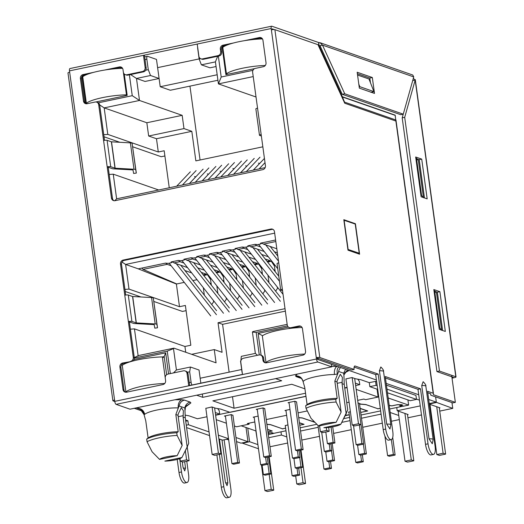 <?xml version="1.0" encoding="UTF-8"?>
<svg xmlns="http://www.w3.org/2000/svg" width="524" height="524" viewBox="0 0 524 524"><rect width="100%" height="100%" fill="white"/><g stroke="black" fill="none" stroke-linecap="round" stroke-linejoin="round"><path stroke-width="0.79" d="M148.115 437.979L145.77 420.838L144.041 414.641L144.703 414.346A20.718 3.943 -7.8 0 1 156.931 410.023A20.718 3.943 -7.8 0 1 178.212 407.921C177.95 403.827 179.143 401.096 181.782 399.727L184.428 400.107C181.527 400.893 179.745 402.845 179.097 405.969L175.835 414.523L178.199 431.756L176.752 432.772A23.442 4.461 172.2 0 0 159.257 435.071A23.442 4.461 172.2 0 0 146.681 439.086L148.043 438.044M176.752 432.772L177.112 435.424A23.442 4.461 172.2 0 0 159.617 437.723A23.442 4.461 172.2 0 0 147.048 441.739L146.681 439.086M183.073 417.045L187.166 446.952L188.745 443.265L185.26 417.811L183.073 417.045L183.38 410.731L181.33 407.679L178.239 413.881L178.022 415.29L182.156 445.452L177.145 455.703A11.515 2.188 172.2 0 0 166.449 456.889A11.515 2.188 172.2 0 0 159.545 459.397L152.084 451.767L147.048 441.739M336.1 402.039L341.137 412.067L336.126 422.318A11.515 2.188 172.2 0 0 325.437 423.51A11.515 2.188 172.2 0 0 318.533 426.012L311.073 418.381L306.029 408.353A23.442 4.461 172.2 0 1 318.605 404.338A23.442 4.461 172.2 0 1 336.1 402.039L335.733 399.386A23.442 4.461 172.2 0 0 305.669 405.7L306.029 408.353M224.265 46.361L222.091 46.813L225.903 74.657L254.664 68.618M262.098 38.416L259 39.064M95.774 101.983L127.181 95.388L124.247 73.976M82.032 76.308L85.772 103.601M122.157 67.799L118.928 68.48M84.2 75.77L82.104 76.209M200.613 58.688L199.14 59.002L201.386 64.832L215.416 61.884L217.67 56.278M252.961 70.34L221.2 77.008L218.338 56.134M129.389 74.814L132.251 95.682L98.316 102.809M103.745 134.72L107.8 134.393L104.171 107.879L139.502 100.464L136.489 78.456L145.069 81.449L159.1 78.502L156.486 59.415L147.65 56.33A3.406 1.172 78.1 0 0 147.408 56.31A3.406 1.172 78.1 0 0 146.844 59.205L148.279 69.679L145.672 70.229M168.564 373.966L165.669 352.829L134.105 359.457M187.409 372.269L189.662 371.798L191.096 382.271A3.406 1.172 78.1 0 0 191.922 385.016M134.327 358.049L167.241 351.139L170.32 373.599M259.269 354.931L256.19 332.458L287.493 325.889M257.5 355.292L255.345 353.392L241.315 356.34L240.824 361.056M240.529 361.115L241.964 371.588A3.406 1.172 78.1 0 0 242.285 373.075M288.351 327.068L258.129 333.415L261.122 355.259M197.633 47.127A3.406 1.172 78.1 0 0 197.705 48.529L199.14 59.002M222.091 46.813L223.047 47.153M82.078 76.249L82.982 76.563M221.2 77.008L218.429 83.892L215.416 61.884M253.223 76.583L218.429 83.892L256.02 96.992M265.164 167.634L116.629 198.819L114.723 200.731M116.629 198.819L113.25 174.165L109.195 174.492M104.034 136.79L119.806 142.286M132.723 146.792L161.248 156.728L164.896 155.969M125.223 291.495L140.995 296.99M153.918 301.49L182.444 311.433L186.092 310.667M132.251 95.682L139.502 100.464L182.169 115.332L146.838 122.754L104.171 107.879L99.665 104.911M148.279 69.679L150.519 75.508L136.489 78.456L130.574 74.565M122.557 365.13L121.633 364.652M162.407 356.949L164.163 356.582L165.669 352.829M164.163 356.582L166.645 374.693M200.836 383.142L199.035 370.016L190.448 367.023L176.418 369.97L173.464 372.937M190.448 367.023L189.662 371.798M176.418 369.97L173.496 348.624L167.241 351.139M173.496 348.624L173.909 348.139L138.578 355.554L134.282 357.604M138.166 356.045L134.445 328.869L130.391 329.196M124.941 289.425L128.996 289.097L125.616 264.443L121.987 262.052M275.611 239.999L260.579 243.149L260.841 243.942L257.71 244.603L254.939 244.335L247.8 245.835L248.062 246.627L244.931 247.282L242.16 247.02L235.021 248.52L235.283 249.306L232.152 249.968L229.381 249.699L222.242 251.199L222.504 251.992L219.373 252.653L216.602 252.385L209.462 253.885L209.724 254.677L206.594 255.332L203.823 255.07L196.683 256.57L196.945 257.363L193.814 258.018L191.05 257.749L183.904 259.249L184.166 260.042L181.035 260.703L178.271 260.435L171.125 261.935L171.387 262.727L168.256 263.382L165.492 263.12L138.238 268.838L125.616 264.443L274.674 233.141M287.165 324.356L252.837 331.568L252.424 332.052L256.19 332.458M255.345 353.392L252.424 332.052M262.622 335.714L258.129 333.415M201.386 64.832L209.967 67.819L216.052 66.541M113.25 174.165L158.667 189.996M107.8 134.393L158.294 151.993L164.182 150.755L169.252 187.769M128.996 289.097L179.49 306.697L185.378 305.459L190.821 345.231L184.933 346.469L134.445 328.869M146.838 122.754L148.652 136.011L156.48 138.736L158.294 151.993M150.519 75.508L159.1 78.502L160.22 86.729L170.32 90.246L217.932 80.251M157.613 67.635L199.133 58.917M138.893 408.831C141.808 409.696 143.524 411.635 144.041 414.641L140.452 409.454L136.22 407.895M228.661 439.754L226.388 439.328M209.063 431.927L188.424 424.735L187.88 420.759L185.548 419.947M228.516 438.712L218.351 435.169M246.018 427.499L247.963 441.699L235.97 437.52M205.827 408.334L211.938 406.965L215.475 408.196L220.637 409.087L229.977 412.342L305.977 396.386M285.357 311.145L222.576 324.323L218.03 322.745L222.084 352.305L214.257 349.574L216.071 362.831L173.909 348.139M184.933 346.469L185.732 352.259M138.238 268.838L176.385 284.028L179.49 306.697M377.699 389.384L369.833 386.647L369.289 382.664L360.709 379.677L355.541 378.786L352.01 377.555L345.899 378.924M435.608 396.878L436.328 402.15L429.248 403.565M419.469 400.159L416.449 399.105M386.974 389.116L416.495 399.406L410.226 400.722L387.478 392.79M376.415 380.005L331.378 364.311M418.728 394.755L386.195 383.417M275.637 291.148L277.51 288.39L277.334 287.087M275.231 271.727L274.196 264.207M267.974 275.205L269.002 282.731M262.858 293.826L264.731 291.069L264.555 289.772M262.452 274.412L261.424 266.893M255.195 277.89L256.223 285.41M248.645 269.572L249.673 277.098M251.775 292.451L251.952 293.754L250.079 296.512M243.444 288.095L242.416 280.576M235.866 272.257L236.894 279.777M238.996 295.136L239.173 296.44L237.3 299.197M230.665 290.781L229.636 283.255M223.086 274.943L224.115 282.462M226.217 297.822L226.394 299.119L224.521 301.876M217.886 293.46L216.857 285.94M210.307 277.622L211.336 285.148M213.438 300.501L213.615 301.804L211.742 304.562M204.327 295.156L203.299 287.63M148.652 136.011L183.983 128.59L182.169 115.332M262.845 146.812L195.858 160.881L191.81 131.321L183.983 128.59M189.95 86.126L200.063 159.997M217.178 74.768L160.22 86.729M305.544 393.229L234.071 408.242L212.862 400.847L291.789 384.275L304.942 388.86M185.254 415.152L188.817 415.768L197.404 418.761L206.98 416.75M215.58 414.942L219.7 414.078L215.253 412.526M344.707 387.826L347.052 387.334M355.652 385.533L359.765 384.668L359.307 381.289L357.741 379.166M355.318 383.116L359.765 384.668M369.289 382.664L375.557 381.354L376.651 381.734M386.43 385.14L415.951 395.43L416.495 399.406M436.328 402.15L428.684 399.485M347.484 369.924L343.973 374.863L345.493 372.047L349.128 370.494L344.746 372.878M299.459 376.88L296.184 376.638L295.484 375.852L297.357 374.057M331.679 366.512L337.076 366.296C334.987 367.671 334.102 370.409 334.423 374.503L337.417 374.031C336.722 371.064 337.161 368.68 338.72 366.866M275.598 378.629L281.696 380.758L202.768 397.33L196.664 395.201M144.703 414.346C143.74 410.384 141.257 408.353 137.249 408.255L138.369 407.443M174.911 399.773L181.782 399.727M185.26 417.811L184.861 407.973A6.812 6.268 109.2 0 1 190.192 402.111L190.893 402.904L185.869 406.224M236.527 441.601L241.014 443.16L247.963 441.699M185.725 421.211L187.88 420.759M186.269 425.187L188.424 424.735M218.855 438.843L222.556 440.134L228.543 438.876M186.596 427.597L209.567 435.601M202.31 394.015L202.768 397.33M222.576 324.323L229.126 372.151M232.492 396.727L234.071 408.242M214.257 349.574L191.653 354.322M375.557 381.354L376.101 385.33L369.833 386.647M376.101 385.33L377.195 385.71M343.882 220.224L355.226 224.043L359.222 253.21L357.637 253.544M359.222 253.21L347.877 249.385M348.113 249.339L344.117 220.172M340.6 367.521A6.812 6.268 -70.8 0 0 338.655 371.477L334.823 381.144L337.004 381.904L337.227 380.496L340.312 374.293L342.369 377.346L342.054 383.666L344.242 384.426L343.941 375.544M344.013 376.33L343.659 373.219L345.604 369.269M191.81 131.321L156.48 138.736M195.793 176.837L194.528 176.568M208.572 174.158L207.308 173.889M221.351 171.472L220.087 171.204M234.13 168.787L232.866 168.518M246.909 166.108L245.645 165.839M259.688 163.423L258.424 163.154M197.037 279.692L192.839 280.576M184.258 282.377L176.385 284.028M218.03 322.745L285.017 308.675M190.893 402.904L185.457 407.043L185.011 409.513M185.07 410.312L185.457 407.043L186.269 405.576M241.675 369.518L200.161 378.236M295.484 375.852C299.604 375.8 302.145 377.745 303.121 381.695L302.911 380.725M217.67 408.576L219.235 410.698L219.7 414.078M178.022 415.29L175.835 414.523M334.423 374.503A20.718 3.943 -7.8 0 0 303.121 381.695L304.752 387.459L307.103 404.594M335.733 399.386L337.181 398.378L334.823 381.144M340.914 424.132L323.845 427.722A11.515 2.188 172.2 0 0 340.914 424.132L347.726 409.879L344.242 384.426M181.926 457.518L164.857 461.1A11.515 2.188 172.2 0 0 181.926 457.518L187.166 446.952M147.65 438.313L148.305 437.835A20.606 3.917 -7.8 0 1 178.108 431.73M337.096 398.345A20.606 3.917 172.2 0 0 307.293 404.456L306.632 404.928M346.154 413.567L342.054 383.666M307.025 404.659L305.669 405.7M177.145 455.703L159.545 459.397M177.112 435.424L182.156 445.452M318.533 426.012L336.126 422.318M341.137 412.067L337.004 381.904M248.062 246.627L247.95 245.802M235.283 249.306L235.171 248.487M222.504 251.992L222.392 251.173M209.724 254.677L209.613 253.852M196.945 257.363L196.834 256.537M184.055 259.223L184.166 260.042M171.387 262.727L171.276 261.902M260.841 243.942L260.729 243.123M164.733 383.476A27.261 5.188 172.2 0 0 141.912 386.247A27.261 5.188 172.2 0 0 125.904 391.867L122.275 365.352A27.261 5.188 -7.8 0 1 138.277 359.739A27.261 5.188 -7.8 0 1 162.361 356.936L165.224 377.817M164.3 357.61L162.361 356.936M125.904 391.867L126.743 392.155M214.617 407.895L220.938 454.033L214.67 455.343L212.148 454.465L205.814 408.248M185.352 450.784L186.59 459.83L189.112 460.714L187.232 446.959M212.148 454.465L218.41 453.149L212.096 407.017M220.938 454.033L218.41 453.149M189.112 460.714L182.85 462.03L180.328 461.146L186.59 459.83M179.974 458.566L180.328 461.146M304.693 354.067A27.261 5.188 172.2 0 0 281.978 356.837A27.261 5.188 172.2 0 0 265.969 362.457L262.341 335.943A27.261 5.188 -7.8 0 1 278.349 330.323A27.261 5.188 -7.8 0 1 302.079 327.526M265.969 362.457L266.808 362.746M354.683 378.485L361.003 424.617L354.741 425.933L352.213 425.056L345.886 378.839M326.275 427.617L326.655 430.42L329.183 431.298L328.646 427.407M352.213 425.056L358.481 423.739L352.161 377.608M361.003 424.617L358.481 423.739M329.183 431.298L322.915 432.614L320.393 431.737L326.655 430.42M319.581 425.796L320.393 431.737M176.241 263.67L216.458 314.714M216.563 310.68L180.76 265.242M210.694 315.92L169.154 263.199M231.149 414.622L237.693 462.397L231.929 463.609L233.697 464.225L239.461 463.013L232.905 415.146M231.929 463.609L225.386 415.833M237.693 462.397L239.461 463.013M201.799 258.299L242.016 309.343M242.121 305.315L206.318 259.878M236.252 310.555L194.712 257.828M262.969 407.941L269.513 455.716L263.749 456.928L265.517 457.544L271.281 456.332L264.725 408.465M263.749 456.928L257.205 409.152M269.513 455.716L271.281 456.332M189.02 260.985L229.237 312.029M229.342 308.001L193.539 262.563M223.473 313.241L181.933 260.513M265.609 457.524L266.428 463.53L260.664 464.736L262.432 465.351L268.196 464.146L267.24 457.183M260.664 464.736L254.12 416.96M266.428 463.53L268.196 464.146M227.357 252.935L267.574 303.979M267.679 299.951L231.877 254.513M261.81 305.191L220.27 252.463M294.789 401.26L301.339 449.035L295.575 450.247L297.344 450.863L303.101 449.651L296.545 401.784M295.575 450.247L289.025 402.465M301.339 449.035L303.101 449.651M277.818 256.112L270.214 246.463M265.694 244.885L278.506 261.149M277.753 268.72L258.601 244.413M353.504 425.501L356.13 444.693L361.894 443.481L359.359 424.964M361.894 443.481L363.663 444.097L360.997 424.623M356.13 444.693L357.899 445.308L363.663 444.097M214.578 255.62L254.795 306.664M254.9 302.63L219.097 257.192M249.031 307.87L207.491 255.149M297.429 450.843L298.248 456.849L292.49 458.055L294.252 458.67L300.016 457.465L299.066 450.502M292.49 458.055L285.94 410.279M298.248 456.849L300.016 457.465M252.915 247.57L279.475 281.283M278.788 276.24L257.435 249.142M283.058 294.35L245.822 247.099M331.07 427.086L333.159 442.354L327.395 443.566L329.164 444.182L334.928 442.97L332.714 426.811M327.395 443.566L325.81 432.005M333.159 442.354L334.928 442.97M240.136 250.249L280.353 301.293M280.458 297.265L244.656 251.828M274.589 302.505L233.042 249.778M329.249 444.162L330.074 450.162L324.31 451.374L326.079 451.989L331.843 450.778L330.886 443.815M324.31 451.374L321.684 432.182M330.074 450.162L331.843 450.778M377.057 389.162L378.138 397.054L365.614 399.681L363.846 399.065L357.682 400.362M349.082 402.17L346.737 402.661M307.188 410.967L298.064 412.879M286.628 415.283L266.244 419.56M254.808 421.964L247.328 423.53L249.097 424.152L248.966 423.189M347.091 387.636L344.753 388.127M305.964 396.275L215.626 415.244M357.113 396.229L357.525 396.373L357.145 396.452M289.104 403.035L288.056 402.668L294.947 401.227L296.577 402.013M257.284 409.716L256.236 409.355L263.127 407.908L264.758 408.694M286.019 410.849L284.971 410.482L289.982 409.427M225.464 416.403L224.416 416.036L231.307 414.589L232.931 415.375M254.199 417.53L253.151 417.163L258.162 416.115M378.138 397.054L356.182 389.398M216.235 419.691L226.401 423.235M234.392 426.019L236.573 426.778L249.097 424.152M208.231 274.995L207.452 274.72L203.738 275.5M221.01 272.31L220.231 272.035L216.517 272.821M233.789 269.624L233.01 269.356L229.296 270.135M246.568 266.945L245.789 266.67L242.075 267.45M259.347 264.26L258.568 263.985L254.854 264.771M272.126 261.574L271.347 261.306L267.633 262.085M276.81 248.762L263.487 244.119A6.812 2.338 -101.9 0 1 262.124 242.828M264.188 251.494L250.708 246.797L256.596 245.566L260.611 246.961M274.393 251.769L277.366 252.804M251.409 254.179L237.929 249.483L243.817 248.245L247.832 249.647M261.614 254.448L268.367 256.799M267.076 261.384L270.194 260.729L265.19 258.987M238.63 256.865L225.15 252.168L231.038 250.931L235.053 252.332M248.834 257.133L255.588 259.485M254.297 264.063L257.415 263.415L252.411 261.666M225.851 259.544L212.371 254.847L218.259 253.616L222.274 255.011M236.055 259.819L242.809 262.17M241.518 266.749L244.636 266.094L239.632 264.351M213.072 262.229L199.592 257.533L205.48 256.295L209.495 257.697M223.276 262.498L230.029 264.849M228.739 269.434L231.857 268.779L226.853 267.037M200.292 264.915L186.813 260.218L192.701 258.98L196.716 260.382M210.497 265.183L217.25 267.535M215.96 272.113L219.078 271.465L214.074 269.716M187.513 267.6L174.034 262.897L179.922 261.666L183.937 263.061M197.725 267.869L204.471 270.22M203.181 274.799L206.299 274.144L201.295 272.401M176.752 283.949L143.072 269.401L167.143 264.345L171.158 265.747M184.946 270.548L191.692 272.906M141.873 268.078L143.072 269.401M210.563 279.515L207.452 274.72M210.006 283.458L211.074 283.235M223.342 276.829L220.231 272.035M222.785 280.772L223.853 280.55M236.121 274.15L233.01 269.356M235.564 278.093L236.632 277.864M248.9 271.465L245.789 266.67M248.343 275.408L249.411 275.185M261.679 268.779L258.568 263.985M261.122 272.722L262.19 272.5M274.458 266.1L271.347 261.306M273.901 270.043L274.969 269.814M256.596 245.566A6.812 2.338 -101.9 0 1 255.299 244.367M276.397 248.618L276.829 248.9M250.708 246.797A6.812 2.338 -101.9 0 1 249.345 245.507M243.817 248.245A6.812 2.338 -101.9 0 1 242.52 247.053M263.618 251.297L264.469 251.861M237.929 249.483A6.812 2.338 -101.9 0 1 236.566 248.193M231.038 250.931A6.812 2.338 -101.9 0 1 229.741 249.738M250.839 253.983L251.69 254.546M225.15 252.168A6.812 2.338 -101.9 0 1 223.794 250.878M218.259 253.616A6.812 2.338 -101.9 0 1 216.962 252.417M238.06 256.668L238.911 257.225M212.371 254.847A6.812 2.338 -101.9 0 1 211.015 253.557M205.48 256.295A6.812 2.338 -101.9 0 1 204.183 255.103M225.281 259.347L226.132 259.911M199.592 257.533A6.812 2.338 -101.9 0 1 198.236 256.243M192.701 258.98A6.812 2.338 -101.9 0 1 191.404 257.788M212.502 262.033L213.353 262.596M186.813 260.218A6.812 2.338 -101.9 0 1 185.457 258.928M179.922 261.666A6.812 2.338 -101.9 0 1 178.625 260.467M199.723 264.718L200.574 265.275M174.034 262.897A6.812 2.338 -101.9 0 1 172.678 261.607M167.143 264.345A6.812 2.338 -101.9 0 1 165.846 263.153M186.944 267.397L187.795 267.961M317.983 425.488L323.943 469.019L329.707 467.808L328.889 461.808M329.707 467.808L331.476 468.423L330.52 461.461M323.943 469.019L325.712 469.635L331.476 468.423M227.704 175.501L234.097 168.767M220.748 176.955L234.438 162.558M228.674 163.77L214.984 178.167M384.885 435.935L387.59 455.657L393.354 454.446L391.323 439.616M393.354 454.446L395.122 455.061L392.712 437.494M387.59 455.657L389.358 456.273L395.122 455.061M259.085 168.905L265.02 162.663M264.437 158.425L253.321 170.117M363.361 444.162L364.619 453.319L366.381 453.935L359.471 403.473M357.571 445.197L358.855 454.524L360.617 455.146L366.381 453.935M364.619 453.319L358.855 454.524M240.483 172.815L246.876 166.088M233.527 174.276L247.217 159.872M241.453 161.084L227.763 175.488M331.541 450.843L332.792 460L334.561 460.616L332.223 443.54M325.751 451.878L327.028 461.212L328.797 461.827L334.561 460.616M332.792 460L327.028 461.212M214.925 178.18L221.318 171.453M207.969 179.64L221.659 165.237M215.895 166.449L202.205 180.852M299.715 457.524L300.973 466.681L302.741 467.297L300.396 450.221M293.931 458.559L295.209 467.893L296.977 468.508L302.741 467.297M300.973 466.681L295.209 467.893M189.367 183.551L195.76 176.817M182.411 185.005L196.1 170.608M190.336 171.82L176.647 186.217M267.895 464.205L269.153 473.362L270.915 473.978L268.576 456.902M262.105 465.24L263.389 474.574L265.151 475.189L270.915 473.978M269.153 473.362L263.389 474.574M348.879 412.041L355.77 462.338L361.527 461.127L360.709 455.127M361.527 461.127L363.296 461.742L362.346 454.78M355.77 462.338L357.532 462.954L363.296 461.742M253.262 170.13L259.655 163.403M246.306 171.59L259.996 157.187M254.232 158.399L240.542 172.802M297.062 468.489L297.887 474.495L299.656 475.111L298.7 468.148M297.887 474.495L292.123 475.7L293.892 476.316L299.656 475.111M285.233 425.403L292.123 475.7M202.146 180.865L208.539 174.138M195.19 182.326L208.88 167.922M203.116 169.134L189.426 183.538M377.811 394.657L378.335 394.546L377.627 389.358M273.273 433.151L273.325 433.518L268.301 434.573M407.921 399.917L408.635 405.104L388.186 397.978M285.272 425.678L287.938 424.84M299.754 425.18L303.658 424.355L299.44 422.888M298.713 417.595L302.184 417.897L314.564 422.069M345.421 415.191L349.253 414.785M348.912 412.316L348.408 412.139L350.392 411.726M360.689 412.381L367.298 410.993L360.158 408.504M358.036 402.969L360.027 403.663A4.768 0.91 172.2 0 0 360.027 403.703A4.768 0.91 172.2 0 0 361.213 404.128L365.831 404.535L377.948 408.759L380.286 408.268M389.201 405.36A4.768 0.91 172.2 0 0 389.339 405.393L391.795 405.851L397.369 404.679L401.351 404.633L402.917 405.176L400.349 405.72L402.366 406.421L408.635 405.104M241.178 425.809L256.046 430.99M273.325 433.518L271.308 432.811L268.105 433.132M267.961 432.104L271.832 431.036L267.613 429.569M266.893 424.276L270.364 424.578L282.482 428.802L285.606 428.147M268.74 433.355L268.688 432.988M360.695 412.434L367.717 410.96L360.132 408.32M345.892 415.355L345.349 415.342M314.066 422.036L301.909 417.87M299.761 425.233L304.071 424.329L299.414 422.704M282.246 428.717L270.089 424.558M268.006 432.411L268.681 431.756L272.251 431.01L267.587 429.385M377.712 408.674L365.556 404.508M380.293 408.32L377.739 408.858M365.569 404.613L359.556 404.096M349.259 414.838L345.919 415.539M314.61 422.115L314.092 422.22M301.922 417.982L298.726 417.707M285.613 428.2L282.272 428.907M270.102 424.663L266.906 424.388M285.966 430.78L273.803 433.335L271.779 432.627L269.212 433.171L268.052 432.765M300.114 427.807L316.778 424.309M343.731 418.65L349.613 417.412M361.049 415.015L380.647 410.895M389.699 408.995L401.587 406.5L399.57 405.799L402.137 405.255L400.677 404.744L397.218 404.764L391.769 405.91L389.214 405.452M401.541 406.133L401.587 406.5M402.085 404.888L402.137 405.255M123.382 72.358L126.461 94.851A27.261 5.188 172.2 0 0 102.377 97.654A27.261 5.188 172.2 0 0 86.375 103.274L82.74 76.759A27.261 5.188 -7.8 0 1 98.748 71.14A27.261 5.188 -7.8 0 1 122.564 68.343M126.461 94.851L127.142 95.086M86.375 103.274L87.449 103.647M300.986 450.096L305.564 483.528L299.296 484.844L296.774 483.96L295.674 475.943M269.166 474.344L271.216 489.331L273.744 490.209L269.159 456.777M296.774 483.96L303.036 482.643L300.986 467.663M305.564 483.528L303.036 482.643M273.744 490.209L267.476 491.525L264.954 490.641L271.216 489.331M261.443 465.011L264.954 490.641M265.288 65.467A27.261 5.188 172.2 0 0 242.448 68.244A27.261 5.188 172.2 0 0 226.44 73.858L222.811 47.35A27.261 5.188 -7.8 0 1 238.813 41.73A27.261 5.188 -7.8 0 1 262.491 38.933M226.44 73.858L227.658 74.284M439.263 407.626L445.629 454.111L439.367 455.428L436.839 454.55L429.968 404.384M404.914 413.429L411.281 459.915L413.809 460.799L407.443 414.307M436.839 454.55L443.108 453.234L436.734 406.742M445.629 454.111L443.108 453.234M413.809 460.799L407.541 462.109L405.019 461.231L411.281 459.915M398.148 411.065L405.019 461.231M439.741 411.104L452.756 408.373L451.963 402.576M269.971 446.756L287.65 443.042M301.791 440.075L319.47 436.361M333.611 433.394L351.296 429.68M362.732 427.276L382.33 423.163M391.376 421.263L399.314 419.593M407.914 417.785L421.493 414.936M430.545 413.036L431.141 412.912M398.751 415.48L390.177 412.486M396.753 407.515L397.192 410.731L408.15 414.556L407.495 414.694M255.863 430.931L257.304 440.206M257.906 444.621L249.607 441.725L247.741 428.101M286.811 436.918L281.427 435.044L280.988 431.822M429.326 404.161L439.97 407.869L439.315 408.006M430.571 408.792L429.929 408.569M436.04 402.209L452.756 408.373M436.092 402.563L429.307 403.991M420.255 405.89L397.192 410.731M381.086 414.117L361.495 418.231M350.052 420.634L341.864 422.351M318.232 427.315L300.553 431.029M281.427 435.044L268.733 437.71M249.607 441.725L242.527 443.212L258.476 448.767M242.527 443.212L242.481 442.852M429.032 438.87A6.589 1.251 172.2 0 1 432.68 439.092A6.589 1.251 172.2 0 1 433.151 439.472L432.28 443.749L429.032 438.87L421.735 385.579L423.137 381.701C425.265 383.863 426.169 385.35 425.848 386.181A6.589 1.251 -7.8 0 0 425.377 385.802A6.589 1.251 -7.8 0 0 421.735 385.579M386.719 424.126A6.589 1.251 172.2 0 1 390.367 424.348A6.589 1.251 172.2 0 1 390.839 424.722L389.967 428.999L386.719 424.126L379.422 370.835L380.824 366.957C382.952 369.112 383.856 370.606 383.535 371.431A6.589 1.251 -7.8 0 0 383.064 371.058A6.589 1.251 -7.8 0 0 379.422 370.835M221.98 439.931L227.848 482.807L227.049 485.689L225.327 481.929L219.451 439.046M184.658 461.651L185.535 468.063L184.736 470.938L183.014 467.179L182.28 461.827M282.56 290.715L280.864 290.126A2.725 0.517 -7.8 0 1 280.668 289.969L277.052 263.585A2.725 0.517 -7.8 0 1 278.742 262.865L274.478 231.713A3.406 3.131 -70.8 0 0 270.888 229.054L123.179 260.074A3.406 3.131 -70.8 0 0 120.5 264.044L124.771 295.195A2.725 0.517 172.2 0 1 128.282 295.025L132.565 296.512L136.175 322.895L131.897 321.402A2.725 0.517 172.2 0 0 128.38 321.579L133.286 357.368L134.295 357.722L129.395 321.933L133.672 323.419A3.373 0.642 172.2 0 0 134.452 323.544L153.316 324.572A3 0.57 -7.8 0 1 154.22 324.847L154.816 328.155L157.514 327.782L156.918 324.474A5.725 1.087 172.2 0 0 155.189 323.95L136.175 322.895M280.668 289.969A2.725 0.517 -7.8 0 1 282.357 289.248L287.257 325.037A3.406 3.131 -70.8 0 0 290.846 327.697L298.863 326.013L299.872 326.36A3.406 3.131 109.2 0 1 300.927 326.328M265.471 362.837A3.406 3.131 109.2 0 1 263.952 360.499L262.943 360.145A3.406 3.131 109.2 0 0 266.526 362.805L302.859 355.174A3.406 3.131 -70.8 0 0 305.538 351.204L302.453 328.666A3.406 3.131 -70.8 0 0 298.863 326.013M262.943 360.145L262.596 357.63A3.406 3.131 -70.8 0 0 259.007 354.971L243.477 358.233A3.406 3.131 -70.8 0 0 240.798 362.208L242.468 374.405L188.719 385.69L187.048 373.494A3.406 3.131 -70.8 0 0 183.466 370.835L167.929 374.097A3.406 3.131 -70.8 0 0 165.25 378.073L165.597 380.588A3.406 3.131 -70.8 0 1 162.918 384.564L126.585 392.188A3.406 3.131 -70.8 0 1 122.996 389.535L124.011 389.882L120.92 367.35A3.406 3.131 109.2 0 1 123.599 363.374L128.406 362.366M131.098 361.514L122.59 363.027A3.406 3.131 -70.8 0 0 119.911 366.996L122.996 389.535M130.607 361.344A3.406 3.131 -70.8 0 0 133.286 357.368M114.782 401.502L113.079 400.906A2.725 0.517 -7.8 0 1 112.883 400.749A2.725 0.517 -7.8 0 1 114.579 400.028L114.756 401.358L316.463 358.999L316.286 357.676L351.63 369.996L354.132 369.466L319.797 357.499A2.725 0.517 172.2 0 0 316.286 357.676L271.196 28.519L197.214 44.049L198.884 56.245A3.406 3.131 -70.8 0 0 202.474 58.904L218.004 55.642A3.406 3.131 -70.8 0 0 220.683 51.666L220.342 49.151L221.351 49.505A3.406 3.131 109.2 0 1 224.03 45.529L228.012 44.697M224.03 45.529L223.014 45.175A3.406 3.131 -70.8 0 0 220.342 49.151M223.014 45.175L233.684 42.942M244.413 40.682L259.347 37.551L260.363 37.898A3.406 3.131 109.2 0 1 261.411 37.872M261.365 136.011L259.668 135.421A2.725 0.517 -7.8 0 1 259.472 135.264L255.863 108.881A2.725 0.517 -7.8 0 1 257.553 108.16L252.647 72.371A3.406 3.131 -70.8 0 1 255.326 68.395L263.343 66.712A3.406 3.131 -70.8 0 0 266.022 62.742L262.937 40.204A3.406 3.131 -70.8 0 0 259.347 37.551M259.472 135.264A2.725 0.517 -7.8 0 1 261.162 134.544L265.432 165.695A3.406 3.131 -70.8 0 1 262.753 169.665L115.044 200.685A3.406 3.131 -70.8 0 1 111.461 198.026L112.47 198.38L108.199 167.228L112.477 168.715A3.373 0.642 172.2 0 0 113.256 168.839L132.12 169.868A3 0.57 -7.8 0 1 133.03 170.143L133.627 173.451L136.325 173.077L135.729 169.769A5.725 1.087 172.2 0 0 133.993 169.245L115.136 168.211L110.708 166.698A2.725 0.517 172.2 0 0 107.191 166.874L111.461 198.026M104.518 140.334L99.684 105.055L98.676 104.702L103.575 140.491A2.725 0.517 172.2 0 1 107.093 140.321L111.37 141.808L114.985 168.191M98.676 104.702A3.406 3.131 -70.8 0 0 95.086 102.042L87.069 103.726A3.406 3.131 -70.8 0 1 83.486 101.073L84.495 101.42L81.41 78.888A3.406 3.131 109.2 0 1 84.082 74.912L87.94 74.107M93.613 72.351L83.074 74.565A3.406 3.131 -70.8 0 0 80.395 78.535L83.486 101.073M125.347 74.67A3.406 3.131 -70.8 0 0 126.926 74.768L127.935 75.115A3.406 3.131 -70.8 0 1 126.356 75.024L125.347 74.67A3.406 3.131 -70.8 0 1 123.337 72.109L122.996 69.594A3.406 3.131 -70.8 0 0 119.407 66.934L104.348 70.098M127.935 75.115L143.471 71.854L142.463 71.506L126.926 74.768M142.463 71.506A3.406 3.131 -70.8 0 0 145.135 67.531L143.465 55.334L197.214 44.049M143.471 71.854A3.406 3.131 -70.8 0 0 146.15 67.884L144.48 55.688L143.465 55.334L69.489 70.871L69.666 72.194A2.725 0.517 172.2 0 0 67.976 72.921L112.883 400.749M317.295 358.03L317.472 359.353L331.358 364.193L331.725 366.846L130.018 409.198L116.132 404.358A2.725 0.937 -101.9 0 1 114.756 401.358M316.463 358.999A2.725 0.937 78.1 0 0 317.839 362.005L116.132 404.358M331.725 366.846L317.839 362.005M157.514 327.782L153.309 298.097A5.725 1.087 -7.8 0 0 151.574 297.567L132.565 296.512M124.771 295.195L128.38 321.579L129.395 321.933M136.325 173.077L132.113 143.393A5.725 1.087 -7.8 0 0 130.384 142.869L111.37 141.808M103.575 140.491L107.191 166.874L108.199 167.228M113.99 200.718A3.406 3.131 109.2 0 1 112.47 198.38M99.684 105.055A3.406 3.131 -70.8 0 0 97.674 102.494L96.665 102.141M86.015 103.759A3.406 3.131 109.2 0 1 84.495 101.42M112.038 69.044L120.415 67.288A3.406 3.131 109.2 0 1 121.47 67.255M200.895 58.806L201.904 59.16A3.406 3.131 -70.8 0 0 203.482 59.258L219.019 55.989A3.406 3.131 -70.8 0 0 221.691 52.02L221.351 49.505M252.109 39.634L260.363 37.898M189.655 385.494L188.057 373.841A3.406 3.131 -70.8 0 0 186.046 371.287L185.037 370.933M125.531 392.221A3.406 3.131 109.2 0 1 124.011 389.882M133.076 360.964A3.406 3.131 -70.8 0 0 134.295 357.722M125.708 295.038L121.509 264.397A3.406 3.131 109.2 0 1 124.188 260.421L271.897 229.407A3.406 3.131 109.2 0 1 272.952 229.374M289.268 327.598L290.283 327.952A3.406 3.131 -70.8 0 0 291.855 328.044L299.872 326.36M263.952 360.499L263.605 357.984A3.406 3.131 -70.8 0 0 261.594 355.423L260.585 355.069M271.373 29.842A2.725 0.517 -7.8 0 1 274.89 29.665L317.97 44.684L319.358 46.544L320.609 47.003M385.448 377.994L417.988 389.339L425.521 444.352A9.543 3.275 78.1 0 0 431.016 454.917L433.525 454.393A9.543 3.275 78.1 0 0 435.097 446.291L427.564 391.271L433.178 393.229L395.889 121.051L344.733 103.221L317.97 44.684M354.132 367.082L375.675 374.588L383.208 429.601L385.716 429.077A9.543 3.275 78.1 0 0 391.212 439.643A9.543 3.275 78.1 0 0 392.784 431.54L385.251 376.527L420.49 388.808L417.988 389.339M425.521 444.352L428.029 443.821L420.49 388.808M354.545 366.138L355.102 366.021A4.087 1.402 78.1 0 0 354.807 365.994A4.087 1.402 78.1 0 0 354.132 369.466M355.102 366.021L378.177 374.064L375.675 374.588M385.716 429.077L378.177 374.064M383.208 429.601A9.543 3.275 78.1 0 0 388.703 440.173L391.212 439.643M355.423 223.735L343.81 219.687L347.988 250.177L359.602 254.225L355.423 223.735L354.748 223.879M428.029 443.821A9.543 3.275 78.1 0 0 433.525 454.393M318.422 44.979L318.913 45.149L318.546 42.496L271.838 26.213A2.725 0.937 78.1 0 0 271.642 26.2A2.725 0.937 78.1 0 0 271.196 28.519M318.913 45.149L319.509 45.418M272.316 29.678L272.205 28.866L274.209 29.567M69.489 70.871A2.725 0.937 -101.9 0 1 69.934 68.552L271.642 26.2M318.409 44.959L344.733 103.221M395.889 121.051L395.175 115.365L342.421 96.979L344.537 102.101L395.967 120.029L433.42 393.426A3.406 0.648 172.2 0 0 433.42 393.426A3.406 0.648 172.2 0 0 433.178 393.229M179.686 458.67L181.501 471.96A9.543 3.275 78.1 0 0 186.996 482.525A9.543 3.275 78.1 0 0 188.575 474.423L186.76 461.205M186.996 482.525L184.494 483.049A9.543 3.275 -101.9 0 1 178.998 472.484L177.21 459.43M142.548 411.176L134.295 408.301M427.761 392.745L430.721 393.793L430.735 395.057A3.406 0.648 172.2 0 0 430.735 395.07A3.406 0.648 172.2 0 0 430.983 395.266L452.847 402.884L455.349 402.36L433.486 394.736L433.433 394.343M395.987 120.147L433.486 394.736M395.397 116.669L395.188 115.162L342.382 96.757L319.45 46.597M319.358 46.544L342.382 96.757M320.085 42.719L412.768 75.024L413.737 76.923L322.496 45.123L320.085 42.726L318.422 42.523M319.201 45.3L319.987 45.647L322.496 45.123L344.74 93.776L403.257 114.173L413.737 76.923M452.035 378.145L454.249 377.68A2.862 0.544 172.2 0 0 456.024 376.92A2.862 0.544 172.2 0 0 455.815 376.756L439.459 371.058L404.698 117.324L415.178 80.08L413.226 78.214M412.67 80.604L415.178 80.08L415.296 79.609L456.024 376.92M439.459 371.058L436.951 371.582L453.273 377.306L451.957 377.581M219.386 454.354L223.814 486.704A9.543 3.275 78.1 0 0 229.309 497.276A9.543 3.275 78.1 0 0 230.888 489.167L224.121 439.8M229.309 497.276L226.807 497.8A9.543 3.275 -101.9 0 1 221.311 487.228L216.877 454.884M451.649 375.302L455.349 402.36M415.846 158.327L416.475 158.196L418.388 160.613L423.477 197.731M434.003 290.892L434.632 290.761L436.551 293.178L441.634 330.297M357.558 75.024L368.988 79.013L373.933 91.608L370.802 92.27M439.269 329.334L445.328 331.443L439.885 291.678L433.826 289.562L439.269 329.334M421.113 196.769L427.171 198.878L421.722 159.113L415.663 156.997L421.113 196.769M436.951 371.582L402.196 117.854L403.231 114.18M424.466 197.934L419.22 159.637L417.006 158.864M442.623 330.5L437.376 292.202L435.162 291.429M374.503 93.416L372.322 77.513L357.171 72.233L359.353 88.137L374.503 93.416M403.257 114.173L400.755 114.697L342.231 94.3L319.987 45.647M370.461 82.772L369.813 78.037L357.375 73.701M371.791 92.473L371.739 92.073M358.809 84.161L359.798 86.683L373.933 91.608M359.169 86.814L359.798 86.683M434.632 290.761L439.715 327.873L439.092 328.011M441.483 330.107L439.715 327.873M416.475 158.196L421.558 195.308L420.929 195.445M423.327 197.541L421.558 195.308M419.22 159.637L421.722 159.113M437.376 292.202L439.885 291.678M404.698 117.324L402.196 117.854M369.813 78.037L372.322 77.513M344.74 93.776L342.231 94.3M145.01 59.592L146.844 59.205M189.269 382.651L191.096 382.271M317.963 358.259L318.14 359.588M301.726 378.57L296.184 376.638M184.428 400.107L190.192 402.111M338.655 371.477L343.659 373.219M179.097 405.969L184.861 407.973M183.289 415.637L178.212 416.704M337.201 383.319L342.277 382.251M172.979 262.033L171.341 262.373M198.537 256.662L196.9 257.009M185.758 259.347L184.121 259.688M224.089 251.297L222.458 251.638M260.795 243.588L262.426 243.247M211.316 253.983L209.679 254.323M249.647 245.933L248.016 246.273M236.868 248.612L235.237 248.959M263.487 244.119L275.821 241.525M225.51 482.899A3.865 0.734 172.2 0 0 227.848 482.807M183.197 468.148A3.865 0.734 172.2 0 0 185.535 468.063M278.742 262.865L282.357 289.248M69.666 72.194L114.579 400.028M257.553 108.16L261.162 134.544M128.282 295.025L131.897 321.402M107.093 140.321L110.708 166.698M136.325 322.915L132.71 296.538M115.136 168.211L111.52 141.834M151.574 297.567L155.189 323.95M130.384 142.869L133.993 169.245M153.309 298.097L156.918 324.474M132.113 143.393L135.729 169.769M80.395 78.535L81.41 78.888M83.074 74.565L84.082 74.912M119.407 66.934L120.415 67.288M146.15 67.884L145.135 67.531M203.482 59.258L202.474 58.904M219.019 55.989L218.004 55.642M221.691 52.02L220.683 51.666M188.057 373.841L187.048 373.494M119.911 366.996L120.92 367.35M122.59 363.027L123.599 363.374M120.5 264.044L121.509 264.397M123.179 260.074L124.188 260.421M270.888 229.054L271.897 229.407M291.855 328.044L290.846 327.697M263.605 357.984L262.596 357.63M274.89 29.665L319.797 357.499M178.998 472.484L181.501 471.96M318.874 42.503L318.893 45.018M415.178 80.08L455.815 376.756M221.311 487.228L223.814 486.704M147.408 56.31L144.644 56.893M303.029 381.269C299.931 375.073 300.344 378.105 299.335 376.835M185.326 450.837L187.579 446.238M344.307 417.458L346.567 412.853M433.151 439.472L425.848 386.181M390.839 424.722L383.535 371.431"/></g></svg>
